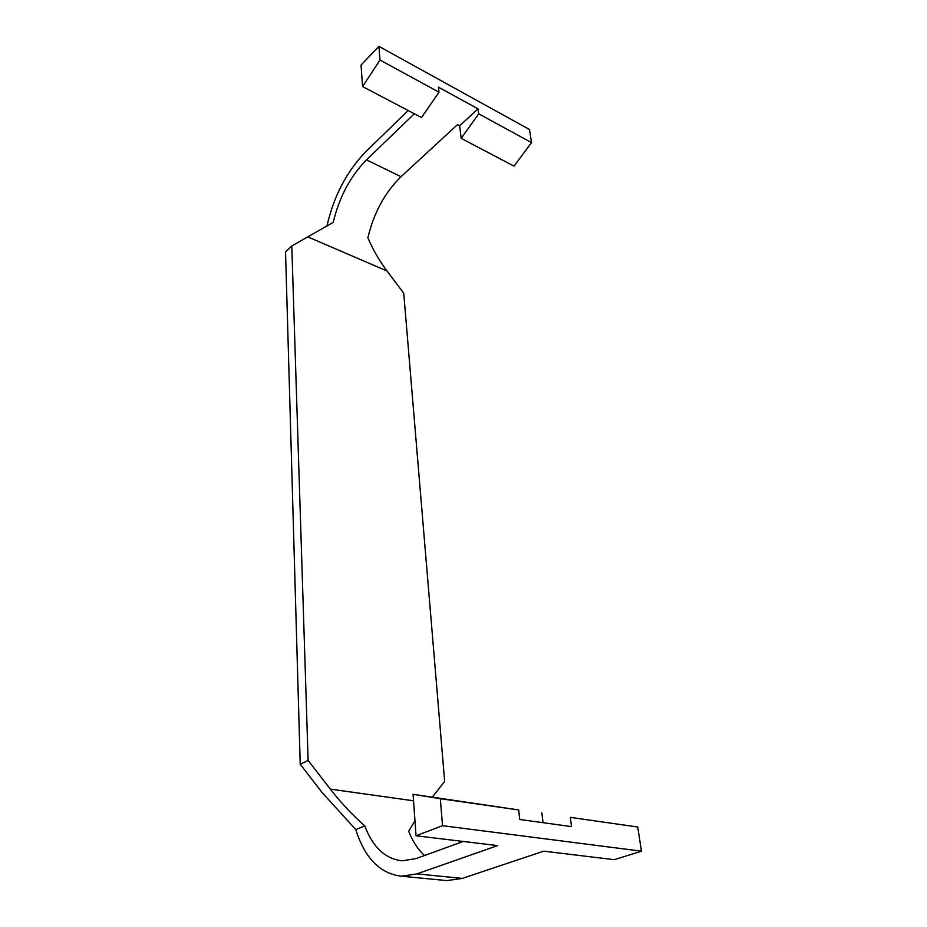 <?xml version="1.0" encoding="UTF-8"?>
<svg xmlns="http://www.w3.org/2000/svg" width="927" height="927" viewBox="0 0 927 927"><rect width="100%" height="100%" fill="white"/><g stroke="black" fill="none" stroke-linecap="round" stroke-linejoin="round"><path stroke-width="1.39" d="M362.561 86.559L421.495 117.52L439.004 92.19L438.448 87.161L478.042 108.853L459.653 125.759L461.171 138.366L514.021 166.13L531.542 142.619L529.514 129.513L378.9 46.35L361.032 65.064L362.561 86.559L380.012 60.046L439.004 92.19M570.29 817.347L637.718 827.011L570.29 817.347L571.507 826.617L519.734 819.48L518.668 809.943L440.313 798.703L442.515 825.679L641.461 851.183L637.718 827.011M541.866 812.817L543.048 822.701M641.461 851.183L614.253 859.677L543.709 851.171L462.33 878.39L446.849 880.604L443.257 880.256M463.233 841.461L415.852 858.657L402.156 860.789C385.319 858.97 372.863 847.348 364.786 825.922C352.283 814.868 340.8 802.608 330.336 789.132L308.123 760.441L291.785 245.979L333.21 222.387C339.247 197.184 350.325 176.35 366.443 159.873L401.032 176.698C384.763 192.642 373.72 213.013 367.892 237.787C372.816 249.444 379.201 260.51 387.046 271.008L403.732 293.233L444.659 781.415L432.353 797.081M366.443 159.873L414.346 113.766M401.032 176.698L457.509 124.624L459.653 125.759M408.204 110.545L365.864 151.622C346.628 171.495 333.639 196.408 326.895 226.339M442.515 825.679L416.038 835.772L497.625 845.609L416.93 873.883L401.646 876.212C380.07 873.721 364.786 858.17 355.794 829.572L322.295 792.747L300.221 764.265L285.539 251.912L291.785 245.979M380.012 60.046L378.9 46.35M416.038 835.772L413.083 794.312L440.313 798.703M424.52 855.517C417.915 849.41 412.631 841.345 408.691 831.31L414.972 820.743M478.042 108.853L478.691 113.812L531.542 142.619M478.691 113.812L461.171 138.366M413.083 794.312L518.668 809.943M308.123 760.441L300.221 764.265M364.786 825.922L355.794 829.572M308.309 237.103L387.046 271.008M330.336 789.132L413.546 800.789M416.93 873.883L462.33 878.39M401.646 876.212L446.849 880.604"/></g></svg>
